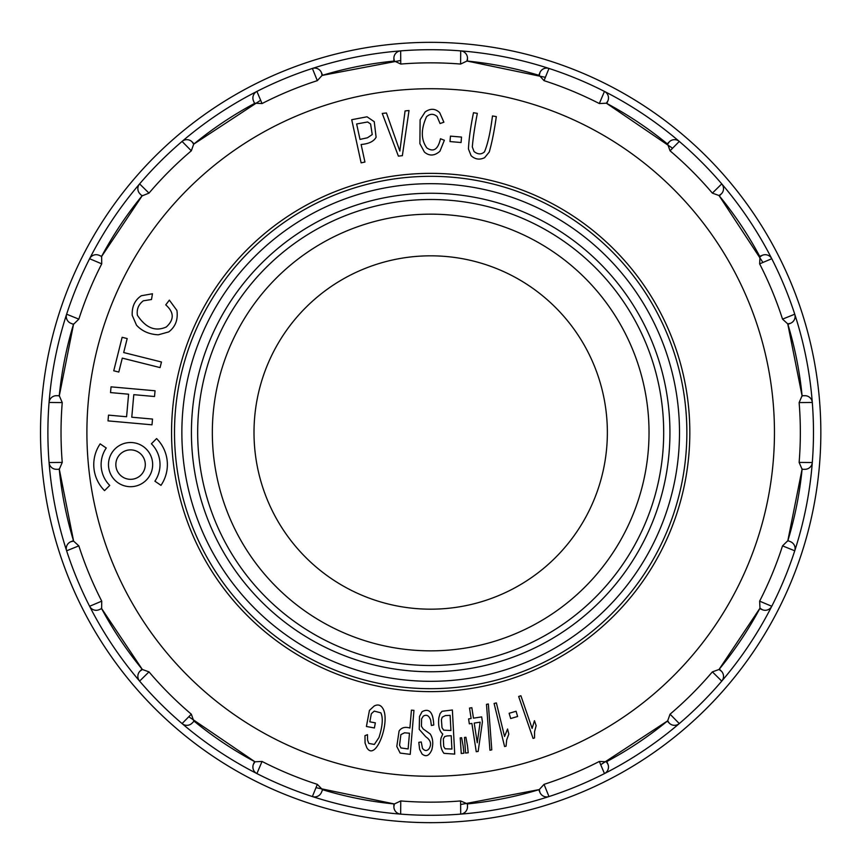 <?xml version="1.0" encoding="UTF-8"?>
<svg xmlns="http://www.w3.org/2000/svg" width="865" height="865" viewBox="0 0 865 865"><rect width="100%" height="100%" fill="white"/><g stroke="black" fill="none" stroke-linecap="round" stroke-linejoin="round"><path stroke-width="1.3" d="M430.684 255.824A176.676 176.676 0 0 1 583.691 520.838A176.676 176.676 0 0 1 277.676 520.838A176.676 176.676 0 0 1 430.684 255.824M430.684 176.319A256.181 256.181 0 0 1 652.545 560.585A256.181 256.181 0 0 1 208.822 560.585A256.181 256.181 0 0 1 430.684 176.319A256.181 256.181 0 0 1 652.545 560.585A256.181 256.181 0 0 1 208.822 560.585A256.181 256.181 0 0 1 430.684 176.319A256.181 256.181 0 0 1 652.545 560.585A256.181 256.181 0 0 1 208.822 560.585A256.181 256.181 0 0 1 430.684 176.319M430.684 193.252A239.248 239.248 0 0 1 637.883 552.13A239.248 239.248 0 0 1 223.484 552.13A239.248 239.248 0 0 1 430.684 193.252M171.562 432.5A259.122 259.122 0 0 0 560.25 656.913A259.122 259.122 0 0 0 560.25 208.087A259.122 259.122 0 0 0 171.562 432.5M787.907 324.375L790.556 323.272L787.755 323.888A373.226 373.226 0 0 1 802.136 396.192M802.093 395.694L804.958 395.694L802.093 395.694L799.13 402.582L812.3 402.474A382.795 382.795 0 0 1 812.3 462.526L799.13 462.418A369.658 369.658 0 0 0 799.13 402.582M719.334 195.901L721.367 193.868L719.01 195.512A373.226 373.226 0 0 1 759.967 256.808L762.389 255.262L759.73 256.364M606.819 103.454L607.922 100.794L606.376 103.205A373.226 373.226 0 0 1 667.672 144.163L669.315 141.817L667.283 143.85M467.489 61.091L467.489 58.225L466.981 61.037A373.226 373.226 0 0 1 539.295 75.428L539.911 72.628L538.808 75.277M322.558 75.277L321.456 72.628L322.072 75.428A373.226 373.226 0 0 1 394.375 61.047L393.878 58.225L393.878 61.091M260.646 100.254L193.695 144.174L191.316 150.813L182.072 141.428A7.363 7.363 0 0 1 192.052 141.817L193.695 144.174A373.226 373.226 0 0 1 254.991 103.216L254.548 103.454A373.226 373.226 0 0 0 194.084 143.85L192.052 141.817A7.363 7.363 0 0 0 182.072 141.428A382.795 382.795 0 0 0 139.611 183.888L148.996 193.133L142.033 195.901L140 193.868L142.033 195.901M254.548 103.454L253.445 100.794L254.548 103.454M101.627 256.364L98.978 255.262L101.627 256.364L101.735 263.857A369.658 369.658 0 0 0 78.834 319.142L73.46 324.375L70.811 323.272L73.46 324.375M59.274 395.694L56.398 395.694L59.274 395.694L62.237 402.582A369.658 369.658 0 0 0 62.237 462.418L59.274 469.306L56.398 469.306L59.274 469.306M73.46 540.625L70.811 541.728L73.612 541.112A373.226 373.226 0 0 1 59.22 468.808M142.033 669.099L140 671.132L142.357 669.488A373.226 373.226 0 0 1 101.4 608.192M101.627 608.636L98.978 609.738L101.627 608.636L101.735 601.143A369.658 369.658 0 0 1 78.834 545.858L66.627 550.8A382.795 382.795 0 0 0 89.603 606.279L101.735 601.143M188.797 716.739L254.991 761.795L262.041 761.449L256.905 773.58A7.363 7.363 0 0 1 253.445 764.206L254.991 761.795A373.226 373.226 0 0 1 193.695 720.837L194.084 721.151A373.226 373.226 0 0 0 254.548 761.546L253.445 764.206A7.363 7.363 0 0 0 256.905 773.58A382.795 382.795 0 0 0 312.384 796.557L317.325 784.35L322.558 789.723L321.456 792.372L322.558 789.723M194.084 721.151L192.052 723.183L194.084 721.151M393.878 803.909L393.878 806.775L394.386 803.963A373.226 373.226 0 0 1 322.072 789.572A373.226 373.226 0 0 0 394.375 803.953L400.765 800.947A369.658 369.658 0 0 0 460.602 800.947L467.489 803.909L467.489 806.775L467.489 803.909M538.808 789.723L539.911 792.372L539.295 789.572A373.226 373.226 0 0 1 466.992 803.953M667.283 721.151L669.315 723.183L667.672 720.826A373.226 373.226 0 0 1 606.376 761.784L607.922 764.206L606.819 761.546M759.73 608.636L762.389 609.738L759.978 608.192A373.226 373.226 0 0 1 719.02 669.488L721.367 671.132L719.334 669.099M802.093 469.306L804.958 469.306L802.093 469.306L799.13 462.418M804.958 469.306A7.363 7.363 0 0 0 812.3 462.526A7.363 7.363 0 0 1 804.958 469.306M812.3 402.474A7.363 7.363 0 0 0 804.958 395.694A7.363 7.363 0 0 1 812.3 402.474A382.795 382.795 0 0 0 771.764 258.721L759.632 263.857L759.978 256.808M600.721 764.746L667.672 720.826L670.051 714.187A369.658 369.658 0 0 0 712.371 671.867L719.01 669.488L759.978 608.192L759.632 601.143A369.658 369.658 0 0 0 782.533 545.858L787.907 540.625L790.556 541.728L787.907 540.625M59.22 468.798L73.612 541.112L78.834 545.858M101.389 608.192L142.357 669.488L148.996 671.867A369.658 369.658 0 0 0 191.316 714.187L193.695 720.826M262.041 761.449A369.658 369.658 0 0 0 317.325 784.35M460.634 804.526L539.295 789.572L544.031 784.35A369.658 369.658 0 0 0 599.326 761.449L606.376 761.795M802.136 468.808A373.226 373.226 0 0 1 787.755 541.112A373.226 373.226 0 0 0 802.136 468.808M802.147 396.202L787.755 323.888L782.533 319.142A369.658 369.658 0 0 0 759.632 263.857M762.93 262.463L719.01 195.512L712.371 193.133A369.658 369.658 0 0 0 670.051 150.813L667.672 144.174M672.57 148.261L606.376 103.205L599.326 103.551A369.658 369.658 0 0 0 544.031 80.65L539.295 75.428M545.383 77.331L466.981 61.037L460.602 64.053A369.658 369.658 0 0 0 400.765 64.053L394.386 61.037M400.733 60.474L322.072 75.428L317.325 80.65A369.658 369.658 0 0 0 262.041 103.551L254.991 103.205M191.316 150.813A369.658 369.658 0 0 0 148.996 193.133M101.4 256.808A373.226 373.226 0 0 1 142.347 195.512L101.389 256.808M59.22 396.192A373.226 373.226 0 0 1 73.612 323.888L59.22 396.202M460.602 800.947L460.71 814.116A382.795 382.795 0 0 1 400.657 814.116L400.765 800.947M400.657 814.116A7.363 7.363 0 0 1 393.878 806.775A7.363 7.363 0 0 0 400.657 814.116A382.795 382.795 0 0 1 139.611 681.112L148.996 671.867M460.71 814.116A7.363 7.363 0 0 0 467.489 806.775A7.363 7.363 0 0 1 460.71 814.116A382.795 382.795 0 0 0 604.462 773.58L599.326 761.449M544.031 784.35L548.983 796.557A7.363 7.363 0 0 1 539.911 792.372A7.363 7.363 0 0 0 548.983 796.557M604.462 773.58A7.363 7.363 0 0 0 607.922 764.206A7.363 7.363 0 0 1 604.462 773.58A382.795 382.795 0 0 0 721.756 681.112L712.371 671.867M670.051 714.187L679.295 723.573A7.363 7.363 0 0 1 669.315 723.183A7.363 7.363 0 0 0 679.295 723.573M721.756 681.112A7.363 7.363 0 0 0 721.367 671.132A7.363 7.363 0 0 1 721.756 681.112A382.795 382.795 0 0 0 794.74 550.8L782.533 545.858M759.632 601.143L771.764 606.279A7.363 7.363 0 0 1 762.389 609.738A7.363 7.363 0 0 0 771.764 606.279M794.74 550.8A7.363 7.363 0 0 0 790.556 541.728A7.363 7.363 0 0 1 794.74 550.8A382.795 382.795 0 0 0 812.3 462.526M782.533 319.142L794.74 314.2A7.363 7.363 0 0 1 790.556 323.272A7.363 7.363 0 0 0 794.74 314.2M771.764 258.721A7.363 7.363 0 0 0 762.389 255.262A7.363 7.363 0 0 1 771.764 258.721A382.795 382.795 0 0 0 679.295 141.428L670.051 150.813M712.371 193.133L721.756 183.888A382.795 382.795 0 0 0 679.295 141.428A7.363 7.363 0 0 0 669.315 141.817A7.363 7.363 0 0 1 679.295 141.428A382.795 382.795 0 0 0 548.983 68.443L544.031 80.65M721.367 193.868A7.363 7.363 0 0 0 721.756 183.888A7.363 7.363 0 0 1 721.367 193.868M599.326 103.551L604.462 91.42A7.363 7.363 0 0 1 607.922 100.794A7.363 7.363 0 0 0 604.462 91.42M548.983 68.443A7.363 7.363 0 0 0 539.911 72.628A7.363 7.363 0 0 1 548.983 68.443A382.795 382.795 0 0 0 400.657 50.884L400.765 64.053M460.602 64.053L460.71 50.884A7.363 7.363 0 0 1 467.489 58.225A7.363 7.363 0 0 0 460.71 50.884M400.657 50.884A7.363 7.363 0 0 0 393.878 58.225A7.363 7.363 0 0 1 400.657 50.884A382.795 382.795 0 0 0 256.905 91.42L262.041 103.551M317.325 80.65L312.384 68.443A382.795 382.795 0 0 0 256.905 91.42A7.363 7.363 0 0 0 253.445 100.794A7.363 7.363 0 0 1 256.905 91.42A382.795 382.795 0 0 0 139.611 183.888A7.363 7.363 0 0 0 140 193.868A7.363 7.363 0 0 1 139.611 183.888A382.795 382.795 0 0 0 66.627 314.2L78.834 319.142M321.456 72.628A7.363 7.363 0 0 0 312.384 68.443A7.363 7.363 0 0 1 321.456 72.628M101.735 263.857L89.603 258.721A7.363 7.363 0 0 1 98.978 255.262A7.363 7.363 0 0 0 89.603 258.721M66.627 314.2A7.363 7.363 0 0 0 70.811 323.272A7.363 7.363 0 0 1 66.627 314.2A382.795 382.795 0 0 0 49.067 462.526L62.237 462.418M62.237 402.582L49.067 402.474A7.363 7.363 0 0 1 56.398 395.694A7.363 7.363 0 0 0 49.067 402.474M49.067 462.526A7.363 7.363 0 0 0 56.398 469.306A7.363 7.363 0 0 1 49.067 462.526A382.795 382.795 0 0 0 66.627 550.8A7.363 7.363 0 0 1 70.811 541.728A7.363 7.363 0 0 0 66.627 550.8M89.603 606.279A7.363 7.363 0 0 0 98.978 609.738A7.363 7.363 0 0 1 89.603 606.279A382.795 382.795 0 0 0 139.611 681.112A7.363 7.363 0 0 1 140 671.132A7.363 7.363 0 0 0 139.611 681.112M182.072 723.573A7.363 7.363 0 0 0 192.052 723.183A7.363 7.363 0 0 1 182.072 723.573L191.316 714.187M312.384 796.557A7.363 7.363 0 0 0 321.456 792.372A7.363 7.363 0 0 1 312.384 796.557M820.842 432.5A390.158 390.158 0 0 1 235.604 770.391A390.158 390.158 0 0 1 235.604 94.609A390.158 390.158 0 0 1 820.842 432.5A390.158 390.158 0 0 1 235.604 770.391A390.158 390.158 0 0 1 235.604 94.609A390.158 390.158 0 0 1 820.842 432.5M520.892 695.741L518.665 696.498L533.078 738.44L534.516 737.953L534.57 731.682L536.149 725.67L534.451 720.707L532.116 728.416L520.892 695.741M517.605 716.49L516.081 711.257L509.139 713.29L510.674 718.523L517.605 716.49M496.369 702.899L494.088 703.461L504.587 746.549L506.057 746.192L506.685 739.953L508.815 734.104L507.571 729.011L504.555 736.472L496.369 702.899M491.785 749.869L488.347 703.98L486.487 704.348L489.947 750.236L491.785 749.869M496.315 116.602L492.477 115.953C490.455 131.999 487.795 143.958 484.497 151.84C481.383 154.651 477.891 154.543 474.031 151.526L472.312 146.963C473.068 137.946 474.744 126.744 477.329 113.369L473.49 112.71C470.603 126.841 468.927 138.93 468.441 148.964L471.101 155.7C475.166 159.398 479.664 160.068 484.605 157.69L489.255 152.013C492.012 142.368 494.358 130.561 496.315 116.602M477.253 742.754L474.215 723.075L480.151 722.156L477.253 742.754M473.458 718.155L471.847 707.711L469.522 708.067L471.133 718.512L468.581 718.912L469.338 723.821L471.89 723.432L476.247 751.717L478.15 751.426L482.432 721.81L481.675 716.89L473.458 718.155M467.457 745.565L465.921 737.283L464.494 737.434L465.565 753.047L468.225 752.755L467.457 745.565M463.153 746.03L461.618 737.737L460.223 737.888L461.25 753.502L463.91 753.22L463.153 746.03M450.46 136.129L449.995 141.568L461.067 142.52L461.532 137.081L450.46 136.129M445.356 715.593L450.124 715.344L450.925 730.503L443.659 730.157L442.004 727.67L441.41 719.68L442.253 717.182L445.356 715.593M447.064 735.931L451.206 735.704L451.908 749.047L445.14 748.776L443.713 746.56L443.334 738.84L444.675 736.569L447.064 735.931M454.72 754.107L452.373 710.003L442.037 711.29L440.058 713.593L438.869 717.766C437.971 725.627 439.279 731.055 442.772 734.05L440.988 738.18C440.015 744.56 440.999 749.609 443.95 753.339L454.72 754.107M444.361 140.249L440.469 138.757C438.068 149.418 433.527 152.456 426.845 147.904C420.941 139.773 420.833 129.393 426.51 116.753C430.002 113.585 433.538 113.51 437.085 116.526L440.058 123.554L443.886 122.203L439.712 112.699C435.311 108.439 430.456 108.201 425.137 111.963L420.12 119.77L419.882 143.644L424.412 152.067C429.354 156.251 434.533 155.97 439.939 151.224L444.361 140.249M431.365 725.486L433.754 725.043C433.214 712.36 429.332 707.905 422.109 711.646L419.514 716.458L419.233 729.379L425.829 736.807C430.684 740.159 431.786 744.095 429.159 748.614C426.986 751.231 424.758 751.134 422.466 748.301L421.244 741.954L418.801 742.343L419.633 749.317L422.066 754.01C426.002 757.189 429.245 755.794 431.808 749.825C433.462 743.403 432.911 738.105 430.164 733.931L423.136 728.903L421.45 726.276L421.59 718.869L423.288 716.166C426.51 714.22 428.975 715.517 430.651 720.037L431.365 725.486M404.539 732.796L409.469 733.217L408.129 748.949L400.928 747.944L399.554 745.208L400.884 734.601L404.539 732.796M410.215 754.356L413.957 710.349L411.426 710.133L409.913 728.016C405.015 726.6 401.414 727.595 399.089 731.012L396.797 746.441L400.149 753.08L410.215 754.356M382.243 113.434L398.387 156.111L402.355 155.678L409.026 110.515L405.069 110.947L399.846 151.072L386.439 112.98L382.243 113.434M374.394 727.962L375.345 722.859L369.82 721.821L371.334 713.733L374.253 711.106L380.838 712.836C383.227 717.907 382.6 726.157 378.946 737.575L374.35 744.43L368.793 743.435L367.56 740.072L367.495 734.666L364.976 735.661L365.062 743.035L366.846 747.76C375.724 762.281 390.558 721.918 383.044 708.759C380.881 704.975 377.929 704.056 374.188 706.013L369.442 710.381L366.414 726.481L374.394 727.962M367.441 137.784L360.002 139.395L356.639 123.965L367.636 121.976L370.598 123.998L372.231 134.572L367.441 137.784M351.72 119.705L361.127 162.858L364.943 162.036L361.116 144.487C368.825 143.839 373.821 141.417 376.102 137.232L374.253 121.706L367.041 116.797L351.72 119.705M160.977 485.341A36.806 36.806 0 0 0 156.597 438.577L151.397 443.777A29.442 29.442 0 0 1 154.9 481.189L160.977 485.341M169.367 300.133L165.745 304.869C174.179 312.276 174.362 319.65 166.296 326.981C155.408 331.857 145.785 327.965 137.416 315.303C136.519 309.313 138.487 304.48 143.32 300.815L151.494 299.506L152.467 293.765L141.298 295.754C134.843 300.079 131.815 306.599 132.215 315.325L136.508 325.186C141.968 331.165 149.256 334.366 158.36 334.798L168.729 331.911C175.444 326.808 178.179 319.65 176.914 310.438L169.367 300.133M122.289 358.121L160.079 367.593L161.474 362.003L123.684 352.542L127.187 338.561L122.138 337.296L113.748 370.782L118.797 372.047L122.289 358.121M108.006 420.887L152.002 424.812L152.51 419.06L131.783 417.211L133.794 394.667L154.521 396.516L155.04 390.775L111.044 386.85L110.525 392.591L128.593 394.202L126.582 416.746L108.514 415.135L108.006 420.887M108.482 464.602A22.079 22.079 0 0 0 141.611 483.73A22.079 22.079 0 0 0 141.611 445.475A22.079 22.079 0 0 0 108.482 464.602M115.845 464.602A14.727 14.727 0 0 0 137.935 477.35A14.727 14.727 0 0 0 137.935 451.854A14.727 14.727 0 0 0 115.845 464.602M106.244 448.016A29.442 29.442 0 0 0 109.747 485.427L104.546 490.628A36.806 36.806 0 0 1 100.156 443.864L106.244 448.016M430.684 183.683A248.817 248.817 0 0 1 646.166 556.909A248.817 248.817 0 0 1 215.201 556.909A248.817 248.817 0 0 1 430.684 183.683M430.684 199.491A233.009 233.009 0 0 1 632.477 549.005A233.009 233.009 0 0 1 228.89 549.005A233.009 233.009 0 0 1 430.684 199.491M430.684 214.163A218.337 218.337 0 0 1 619.773 541.674A218.337 218.337 0 0 1 241.595 541.674A218.337 218.337 0 0 1 430.684 214.163M86.9 432.5A343.783 343.783 0 0 0 602.57 730.222A343.783 343.783 0 0 0 602.57 134.778A343.783 343.783 0 0 0 86.9 432.5M394.386 803.963L315.985 787.669M802.147 468.798L787.755 541.112"/></g></svg>
